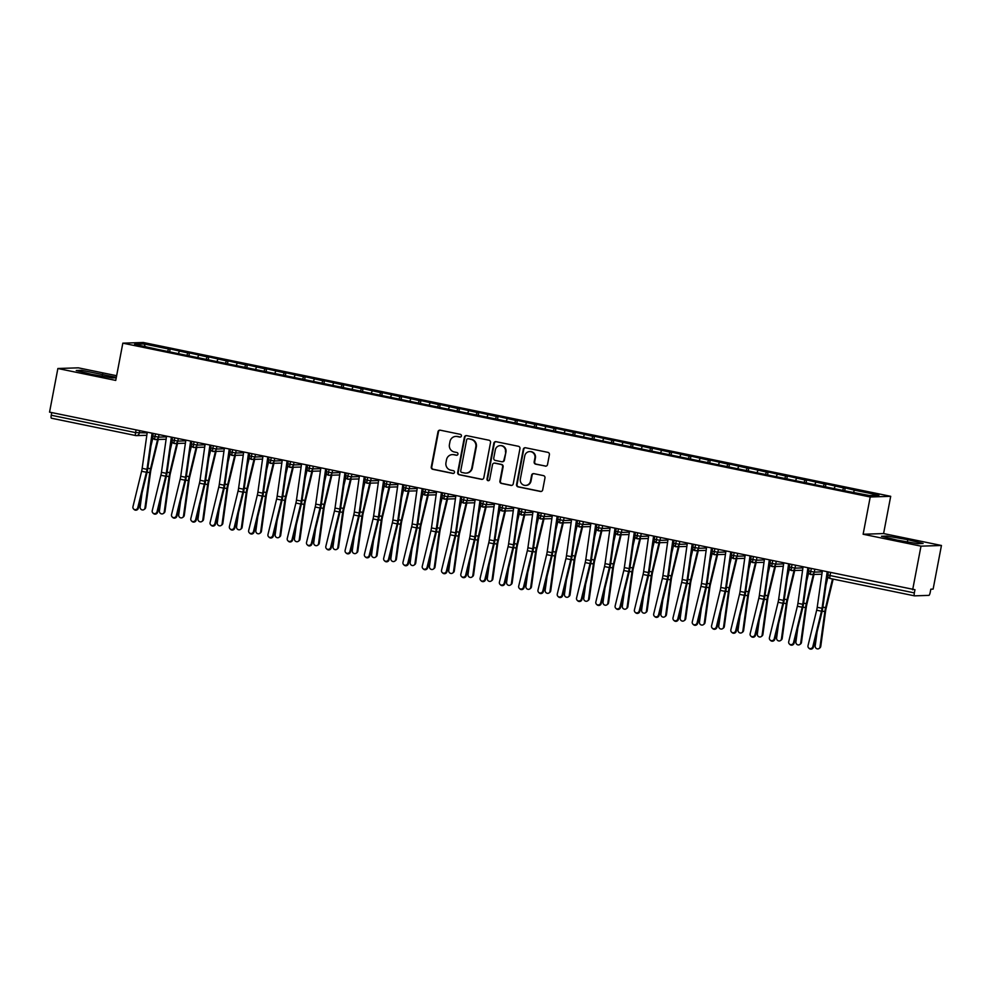 <?xml version="1.0" encoding="UTF-8"?>
<svg xmlns="http://www.w3.org/2000/svg" width="991" height="991" viewBox="0 0 991 991"><rect width="100%" height="100%" fill="white"/><g stroke="black" fill="none" stroke-linecap="round" stroke-linejoin="round"><path stroke-width="1.49" d="M461.422 435.978A1.4 1.35 -91.9 0 0 460.369 434.343L440.252 430.193A1.994 1.932 -91.9 0 0 437.985 431.766L431.271 466.959A1.994 1.932 -91.9 0 0 432.794 469.313L452.899 473.45A1.4 1.35 -91.9 0 0 454.485 472.348A1.4 1.35 -91.9 0 0 453.432 470.713L450.818 470.168A6.38 6.169 -91.9 0 1 445.962 462.673L446.52 459.737A6.38 6.169 -91.9 0 1 453.767 454.72L456.368 455.265A1.4 1.35 -91.9 0 0 457.953 454.163A1.4 1.35 -91.9 0 0 456.901 452.528L454.287 451.983A6.38 6.169 -91.9 0 1 449.431 444.488L449.988 441.552A6.38 6.169 -91.9 0 1 457.235 436.535L459.836 437.081A1.4 1.35 -91.9 0 0 461.422 435.978M545.248 466.142A1.994 1.932 -91.9 0 0 547.515 464.568L549.398 454.696A1.994 1.932 -91.9 0 0 547.874 452.354L525.54 447.759A1.994 1.932 -91.9 0 0 523.273 449.319L516.559 484.512A1.994 1.932 -91.9 0 0 518.082 486.866L540.417 491.462A1.994 1.932 -91.9 0 0 542.684 489.888L544.963 477.959A1.994 1.932 -91.9 0 0 543.44 475.618L533.876 473.648A1.994 1.932 -91.9 0 0 531.61 475.222L530.482 481.13A5.339 5.166 -91.9 0 1 525.589 485.417A5.339 5.166 -91.9 0 1 520.349 479.049L524.772 455.872A5.339 5.166 -91.9 0 1 529.665 451.586A5.339 5.166 -91.9 0 1 534.905 457.966L534.161 461.818A1.994 1.932 -91.9 0 0 535.685 464.172L545.756 466.117A1.994 1.932 -91.9 0 0 545.942 466.154M116.628 375.713L78.339 367.834L57.874 368.503L49.55 412.132L914.966 589.707L914.346 592.891A3.047 0.743 101.6 0 0 914.507 595.851A3.047 0.743 101.6 0 0 914.544 595.851L928.877 595.38A3.047 0.743 101.6 0 0 930.215 592.37L930.822 589.187L933.126 589.1L941.45 545.484L883.588 533.567L890.698 496.318L870.222 496.986L863.124 534.248L920.986 546.152L912.661 589.781M57.874 368.503L115.736 380.42L122.834 343.159L870.222 496.986M490.52 442.581A1.994 1.932 -91.9 0 0 488.997 440.227L466.662 435.631A1.994 1.932 -91.9 0 0 464.395 437.204L457.681 472.397A1.994 1.932 -91.9 0 0 459.205 474.739L481.539 479.334A1.994 1.932 -91.9 0 0 483.806 477.773L490.52 442.581M496.095 441.689L518.442 446.297A1.994 1.932 -91.9 0 1 519.953 448.638L513.239 483.831A1.994 1.932 -91.9 0 1 510.972 485.404L501.421 483.435A1.994 1.932 -91.9 0 1 499.898 481.081L502.623 466.811A1.994 1.932 -91.9 0 0 501.099 464.469L494.757 463.156A1.994 1.932 -91.9 0 0 492.49 464.729L489.653 479.594A1.4 1.35 -91.9 0 1 488.377 480.709A1.4 1.35 -91.9 0 1 487.002 479.049L493.828 443.262A1.994 1.932 -91.9 0 1 496.095 441.689M890.698 496.318L143.311 342.49L122.834 343.159M145.181 346.454L144.104 343.964L134.59 344.273L157.495 349.365L843.353 490.533L869.429 495.525L878.955 495.203L854.453 490.161L853.536 492.254M144.104 343.964L168.594 349.005L167.516 351.433M169.684 351.545L170.179 348.943L168.594 349.005M170.179 348.943L187.881 352.969L186.804 355.397M188.971 355.509L189.467 352.92L187.881 352.969M189.467 352.92L207.169 356.933L206.091 359.374M208.259 359.485L208.754 356.884L207.169 356.933M208.754 356.884L226.456 360.91L225.378 363.338M227.546 363.449L228.041 360.86L226.456 360.91M228.041 360.86L245.743 364.874L244.666 367.314M246.833 367.426L247.329 364.824L245.743 364.874M247.329 364.824L265.031 368.85L263.953 371.278M266.121 371.39L266.616 368.801L265.031 368.85M266.616 368.801L284.318 372.814L283.24 375.255M285.408 375.366L285.904 372.765L284.318 372.814M285.904 372.765L303.605 376.791L302.528 379.219M304.695 379.33L305.191 376.741L303.605 376.791M305.191 376.741L322.893 380.755L321.815 383.183M323.983 383.306L324.478 380.705L322.893 380.755M324.478 380.705L342.18 384.731L341.102 387.159M343.27 387.27L343.766 384.681L342.18 384.731M343.766 384.681L361.467 388.695L360.39 391.123M362.557 391.247L363.053 388.645L361.467 388.695M363.053 388.645L380.755 392.671L379.677 395.099M381.845 395.211L382.34 392.609L380.755 392.671M382.34 392.609L400.042 396.635L398.964 399.063M401.132 399.187L401.628 396.586L400.042 396.635M401.628 396.586L419.329 400.612L418.252 403.04M420.419 403.151L420.915 400.55L419.329 400.612M420.915 400.55L438.617 404.576L437.539 407.004M439.707 407.115L440.202 404.526L438.617 404.576M440.202 404.526L457.904 408.552L456.826 410.98M458.994 411.092L459.49 408.49L457.904 408.552M459.49 408.49L477.191 412.516L476.114 414.944M478.281 415.056L478.777 412.467L477.191 412.516M478.777 412.467L496.479 416.493L495.401 418.92M497.569 419.032L498.064 416.431L496.479 416.493M498.064 416.431L515.766 420.457L514.688 422.884M516.856 422.996L517.352 420.407L515.766 420.457M517.352 420.407L535.053 424.421L533.976 426.861M536.143 426.972L536.639 424.371L535.053 424.421M536.639 424.371L554.341 428.397L553.263 430.825M555.431 430.936L555.926 428.347L554.341 428.397M555.926 428.347L573.628 432.361L572.55 434.801M574.718 434.913L575.214 432.311L573.628 432.361M575.214 432.311L592.915 436.337L591.838 438.765M594.005 438.877L594.501 436.288L592.915 436.337M594.501 436.288L612.203 440.301L611.125 442.729M613.293 442.853L613.788 440.252L612.203 440.301M613.788 440.252L631.49 444.278L630.412 446.706M632.58 446.817L633.076 444.228L631.49 444.278M633.076 444.228L650.777 448.242L649.7 450.67M651.867 450.794L652.363 448.192L650.777 448.242M652.363 448.192L670.065 452.218L668.987 454.646M671.155 454.758L671.65 452.156L670.065 452.218M671.65 452.156L689.352 456.182L688.274 458.61M690.442 458.734L690.938 456.133L689.352 456.182M690.938 456.133L708.639 460.158L707.562 462.586M709.729 462.698L710.225 460.097L708.639 460.158M710.225 460.097L727.927 464.122L726.849 466.55M729.017 466.662L729.512 464.073L727.927 464.122M729.512 464.073L747.214 468.099L746.136 470.527M748.304 470.638L748.8 468.037L747.214 468.099M748.8 468.037L766.501 472.063L765.424 474.491M767.591 474.602L768.087 472.013L766.501 472.063M768.087 472.013L785.789 476.039L784.711 478.467M786.879 478.579L787.374 475.977L785.789 476.039M787.374 475.977L805.076 480.003L803.998 482.431M806.166 482.543L806.662 479.954L805.076 480.003M806.662 479.954L824.363 483.967L823.286 486.408M825.453 486.519L825.949 483.918L824.363 483.967M825.949 483.918L843.651 487.944L842.573 490.372M844.741 490.483L845.236 487.894L843.651 487.944M845.236 487.894L854.453 490.161M835.165 486.197L834.149 488.489M815.878 482.221L814.862 484.512M796.591 478.257L795.575 480.548M777.303 474.293L776.287 476.572M758.016 470.316L757 472.608M738.729 466.352L737.713 468.644M719.441 462.376L718.425 464.668M700.154 458.412L699.138 460.704M680.867 454.435L679.851 456.727M661.579 450.471L660.563 452.763M642.292 446.495L641.276 448.787M623.005 442.531L621.989 444.823M603.717 438.555L602.701 440.846M584.43 434.591L583.414 436.882M565.143 430.614L564.127 432.906M545.855 426.65L544.839 428.942M526.568 422.674L525.552 424.966M507.281 418.71L506.265 421.002M487.993 414.733L486.977 417.025M468.706 410.77L467.69 413.061M449.418 406.805L448.403 409.097M430.131 402.829L429.115 405.121M410.844 398.865L409.828 401.157M391.556 394.889L390.541 397.18M372.269 390.925L371.253 393.216M352.982 386.948L351.966 389.24M333.694 382.984L332.679 385.276M314.407 379.008L313.391 381.3M295.12 375.044L294.104 377.336M275.832 371.068L274.817 373.359M256.545 367.104L255.529 369.395M237.258 363.127L236.242 365.419M217.97 359.163L216.955 361.455M198.683 355.187L197.667 357.478M51.755 412.59L51.247 415.241L135.581 432.596L136.089 429.945M146.817 435.284L136.448 435.619A3.047 2.948 -91.9 0 1 135.779 435.569A3.047 0.743 -78.4 0 1 135.73 435.557L51.445 418.202A3.047 0.743 -78.4 0 1 51.396 418.202A3.047 0.743 -78.4 0 1 51.247 415.241M179.396 351.223L178.38 353.514M920.986 546.152L941.45 545.484M116.319 377.36L81.77 370.324L76.245 370.498L91.519 374.301L112.305 377.93L116.232 377.794M883.588 533.567L863.124 534.248M887.007 536.057L881.482 536.242L896.756 540.045L917.555 543.663L923.079 543.477L907.806 539.674L887.007 536.057L886.734 537.543M155.476 433.934L154.968 436.597A3.047 0.743 101.6 0 0 155.116 439.546A3.047 0.743 101.6 0 0 155.116 439.558A3.047 0.743 101.6 0 0 155.166 439.558A3.047 2.948 -91.9 0 0 158.523 437.142L166.438 436.882M174.763 437.898L174.255 440.561A3.047 0.743 101.6 0 0 174.404 443.522L174.404 443.522A3.047 0.743 101.6 0 0 174.453 443.522A3.047 2.948 -91.9 0 0 177.81 441.119L185.726 440.846M194.05 441.875L193.542 444.525A3.047 0.743 101.6 0 0 193.691 447.486L193.691 447.486A3.047 0.743 101.6 0 0 193.74 447.498A3.047 2.948 -91.9 0 0 197.098 445.083L205.013 444.823M213.338 445.839L212.83 448.502A3.047 0.743 101.6 0 0 212.978 451.462L212.978 451.462A3.047 0.743 101.6 0 0 213.028 451.462A3.047 2.948 -91.9 0 0 216.385 449.047L224.3 448.787M232.625 449.815L232.117 452.466A3.047 0.743 101.6 0 0 232.266 455.426L232.266 455.426A3.047 0.743 101.6 0 0 232.315 455.439A3.047 2.948 -91.9 0 0 235.672 453.023L243.588 452.763M251.912 453.779L251.404 456.442A3.047 0.743 101.6 0 0 251.553 459.403L251.553 459.403A3.047 0.743 101.6 0 0 251.603 459.403A3.047 2.948 -91.9 0 0 254.96 456.987L262.875 456.727M271.2 457.755L270.692 460.406A3.047 0.743 101.6 0 0 270.84 463.367L270.84 463.367A3.047 0.743 101.6 0 0 270.89 463.379A3.047 2.948 -91.9 0 0 274.247 460.964L282.162 460.704M290.487 461.719L289.979 464.383A3.047 0.743 101.6 0 0 290.128 467.343L290.128 467.343A3.047 0.743 101.6 0 0 290.177 467.343A3.047 2.948 -91.9 0 0 293.534 464.928L301.45 464.668M309.774 465.696L309.266 468.347A3.047 0.743 101.6 0 0 309.415 471.307L309.415 471.307A3.047 0.743 101.6 0 0 309.465 471.307A3.047 2.948 -91.9 0 0 312.822 468.904L320.737 468.644M329.049 469.66L328.554 472.323A3.047 0.743 101.6 0 0 328.702 475.284L328.702 475.284A3.047 0.743 101.6 0 0 328.752 475.284A3.047 2.948 -91.9 0 0 332.109 472.868L340.024 472.608M348.337 473.636L347.841 476.287A3.047 0.743 101.6 0 0 347.99 479.248L347.99 479.248A3.047 0.743 101.6 0 0 348.039 479.248A3.047 2.948 -91.9 0 0 351.396 476.844L359.312 476.584M367.624 477.6L367.128 480.263A3.047 0.743 101.6 0 0 367.277 483.224L367.277 483.224A3.047 0.743 101.6 0 0 367.327 483.224A3.047 2.948 -91.9 0 0 370.684 480.808L378.599 480.548M386.911 481.576L386.416 484.227A3.047 0.743 101.6 0 0 386.564 487.188L386.564 487.188A3.047 0.743 101.6 0 0 386.614 487.188A3.047 2.948 -91.9 0 0 389.971 484.785L397.887 484.525M406.199 485.54L405.703 488.204A3.047 0.743 101.6 0 0 405.852 491.152A3.047 0.743 101.6 0 0 405.852 491.164A3.047 0.743 101.6 0 0 405.901 491.164A3.047 2.948 -91.9 0 0 409.258 488.749L417.174 488.489M425.486 489.504L424.99 492.168A3.047 0.743 101.6 0 0 425.139 495.128L425.139 495.128A3.047 0.743 101.6 0 0 425.189 495.128A3.047 2.948 -91.9 0 0 428.546 492.725L436.461 492.465M444.773 493.481L444.278 496.144A3.047 0.743 101.6 0 0 444.426 499.092A3.047 0.743 101.6 0 0 444.426 499.105A3.047 0.743 101.6 0 0 444.476 499.105A3.047 2.948 -91.9 0 0 447.833 496.689L455.749 496.429M464.061 497.445L463.565 500.108A3.047 0.743 101.6 0 0 463.714 503.069L463.714 503.069A3.047 0.743 101.6 0 0 463.763 503.069A3.047 2.948 -91.9 0 0 467.12 500.666L475.036 500.393M483.348 501.421L482.852 504.072A3.047 0.743 101.6 0 0 483.001 507.033L483.001 507.033A3.047 0.743 101.6 0 0 483.051 507.045A3.047 2.948 -91.9 0 0 486.408 504.63L494.323 504.369M502.635 505.385L502.14 508.049A3.047 0.743 101.6 0 0 502.288 511.009L502.288 511.009A3.047 0.743 101.6 0 0 502.338 511.009A3.047 2.948 -91.9 0 0 505.695 508.606L513.611 508.333M521.923 509.362L521.427 512.013A3.047 0.743 101.6 0 0 521.576 514.973L521.576 514.973A3.047 0.743 101.6 0 0 521.625 514.986A3.047 2.948 -91.9 0 0 524.982 512.57L532.898 512.31M541.21 513.326L540.714 515.989A3.047 0.743 101.6 0 0 540.863 518.95L540.863 518.95A3.047 0.743 101.6 0 0 540.913 518.95A3.047 2.948 -91.9 0 0 544.27 516.534L552.185 516.274M560.497 517.302L560.002 519.953A3.047 0.743 101.6 0 0 560.15 522.914L560.15 522.914A3.047 0.743 101.6 0 0 560.188 522.926A3.047 2.948 -91.9 0 0 563.557 520.51L571.473 520.25M579.785 521.266L579.289 523.929A3.047 0.743 101.6 0 0 579.438 526.89L579.438 526.89A3.047 0.743 101.6 0 0 579.475 526.89A3.047 2.948 -91.9 0 0 582.844 524.474L590.76 524.214M599.072 525.242L598.576 527.893A3.047 0.743 101.6 0 0 598.725 530.854L598.725 530.854A3.047 0.743 101.6 0 0 598.762 530.854A3.047 2.948 -91.9 0 0 602.132 528.451L610.047 528.191M618.359 529.206L617.864 531.87A3.047 0.743 101.6 0 0 618.012 534.83L618.012 534.83A3.047 0.743 101.6 0 0 618.05 534.83A3.047 2.948 -91.9 0 0 621.419 532.415L629.335 532.155M637.647 533.183L637.151 535.834A3.047 0.743 101.6 0 0 637.3 538.794L637.3 538.794A3.047 0.743 101.6 0 0 637.337 538.794A3.047 2.948 -91.9 0 0 640.706 536.391L648.622 536.131M656.934 537.147L656.438 539.81A3.047 0.743 101.6 0 0 656.587 542.771L656.587 542.771A3.047 0.743 101.6 0 0 656.624 542.771A3.047 2.948 -91.9 0 0 659.994 540.355L667.909 540.095M676.221 541.123L675.726 543.774A3.047 0.743 101.6 0 0 675.874 546.735L675.874 546.735A3.047 0.743 101.6 0 0 675.912 546.735A3.047 2.948 -91.9 0 0 679.281 544.332L687.197 544.071M695.509 545.087L695.013 547.75A3.047 0.743 101.6 0 0 695.162 550.699A3.047 0.743 101.6 0 0 695.162 550.711A3.047 0.743 101.6 0 0 695.199 550.711A3.047 2.948 -91.9 0 0 698.568 548.296L706.484 548.035M714.796 549.064L714.3 551.714A3.047 0.743 101.6 0 0 714.449 554.675L714.449 554.675A3.047 0.743 101.6 0 0 714.486 554.675A3.047 2.948 -91.9 0 0 717.856 552.272L725.771 552.012M734.083 553.028L733.588 555.691A3.047 0.743 101.6 0 0 733.736 558.639A3.047 0.743 101.6 0 0 733.736 558.651A3.047 0.743 101.6 0 0 733.774 558.651A3.047 2.948 -91.9 0 0 737.143 556.236L745.059 555.976M753.371 556.992L752.875 559.655A3.047 0.743 101.6 0 0 753.024 562.615L753.024 562.615A3.047 0.743 101.6 0 0 753.061 562.615A3.047 2.948 -91.9 0 0 756.43 560.212L764.346 559.94M772.658 560.968L772.162 563.619A3.047 0.743 101.6 0 0 772.311 566.579L772.311 566.579A3.047 0.743 101.6 0 0 772.348 566.592A3.047 2.948 -91.9 0 0 775.718 564.176L783.633 563.916M791.945 564.932L791.45 567.595A3.047 0.743 101.6 0 0 791.598 570.556L791.598 570.556A3.047 0.743 101.6 0 0 791.636 570.556A3.047 2.948 -91.9 0 0 795.005 568.153L802.921 567.88M811.233 568.908L810.737 571.559A3.047 0.743 101.6 0 0 810.886 574.52L810.886 574.52A3.047 0.743 101.6 0 0 810.923 574.532A3.047 2.948 -91.9 0 0 814.292 572.117L822.208 571.857M102.135 376.159L102.569 373.941M81.485 371.811L81.77 370.324M907.384 541.891L907.806 539.674M460.406 437.068A1.4 1.35 -91.9 0 1 460.357 437.056L457.755 436.523A6.38 6.169 -91.9 0 0 456.343 436.399L455.835 436.424M452.367 454.609L452.875 454.584A6.38 6.169 -91.9 0 1 454.287 454.708L456.888 455.241A1.4 1.35 -91.9 0 0 456.938 455.253L456.368 455.265M440.066 430.168A1.994 1.932 -91.9 0 0 438.493 431.754L431.779 466.947A1.994 1.932 -91.9 0 0 433.302 469.288L453.42 473.425A1.4 1.35 -91.9 0 0 453.469 473.438L452.899 473.45M466.476 435.606A1.994 1.932 -91.9 0 0 464.903 437.18L458.189 472.385A1.994 1.932 -91.9 0 0 459.713 474.726L482.047 479.322A1.994 1.932 -91.9 0 0 482.233 479.347M468.223 438.802A1.4 1.35 -91.9 0 0 466.637 439.893L460.741 470.787A1.4 1.35 -91.9 0 0 461.806 472.434L464.544 473.004A6.38 6.169 -91.9 0 0 471.803 467.987L475.829 446.867A6.38 6.169 -91.9 0 0 470.96 439.372L468.731 438.79A1.4 1.35 -91.9 0 0 468.421 438.753L467.913 438.778M465.956 473.116L466.464 473.103A6.38 6.169 -91.9 0 0 472.311 467.975L471.803 467.987M468.731 438.79L471.481 439.347A6.38 6.169 -91.9 0 1 476.337 446.854L472.311 467.975M494.323 463.119L494.831 463.107A1.994 1.932 -91.9 0 1 495.265 463.144L501.607 464.445A1.994 1.932 -91.9 0 1 503.131 466.798L500.405 481.069A1.994 1.932 -91.9 0 0 501.929 483.41L511.492 485.379A1.994 1.932 -91.9 0 0 511.666 485.417M495.921 441.664A1.994 1.932 -91.9 0 0 494.348 443.237L487.522 479.025A1.4 1.35 -91.9 0 0 488.637 480.672M505.447 451.995A5.339 5.166 -91.9 0 0 500.207 445.628A5.339 5.166 -91.9 0 0 495.314 449.914L493.753 458.077A1.994 1.932 -91.9 0 0 495.277 460.419L501.619 461.732A1.994 1.932 -91.9 0 0 503.886 460.158L505.955 451.983A5.339 5.166 -91.9 0 0 500.715 445.616L500.207 445.628M502.065 461.769L502.573 461.756A1.994 1.932 -91.9 0 0 504.394 460.146L503.886 460.158M505.955 451.983L504.394 460.146M529.665 451.586L530.173 451.574A5.339 5.166 -91.9 0 1 535.413 457.941L534.682 461.806A1.994 1.932 -91.9 0 0 536.193 464.147L545.756 466.117M525.589 485.417L526.11 485.404A5.339 5.166 -91.9 0 0 530.99 481.118L530.482 481.13M533.691 473.624A1.994 1.932 -91.9 0 0 532.117 475.197L530.99 481.118M525.354 447.721A1.994 1.932 -91.9 0 0 523.781 449.307L517.067 484.5A1.994 1.932 -91.9 0 0 518.59 486.841L540.925 491.437A1.994 1.932 -91.9 0 0 541.111 491.474M158.238 439.509L151.103 469.214A7.519 1.846 101.6 0 0 150.545 472.125L145.702 507.429A2.539 2.378 53.7 0 1 144.797 508.978L144.042 509.535A2.539 2.378 -126.3 0 0 144.946 507.987L149.79 472.682A10.158 2.49 -78.4 0 1 150.545 468.731L157.569 439.533M142.06 492.899L140.127 506.996A2.539 2.378 -126.3 0 0 144.042 509.535M150.954 446L152.924 437.762M147.25 432.237L142.159 468.347A7.519 1.846 -78.4 0 1 141.602 471.27L132.955 506.698A2.539 2.44 -47.2 0 0 136.052 509.56A2.539 2.44 -47.2 0 0 137.774 507.689L138.331 508.197A2.539 2.44 132.8 0 1 134.194 509.572L133.636 509.064M152.069 433.24L146.99 469.35A7.519 1.846 -78.4 0 1 146.42 472.261L137.774 507.689M138.331 508.197L146.978 472.781A10.158 2.49 101.6 0 0 147.733 468.83L152.725 433.364M177.525 443.485L170.39 473.178A7.519 1.846 101.6 0 0 169.833 476.101L164.989 511.406A2.539 2.378 53.7 0 1 164.085 512.954L163.329 513.499A2.539 2.378 -126.3 0 0 164.233 511.951L169.077 476.659A10.158 2.49 -78.4 0 1 169.833 472.707L176.856 443.497M161.347 496.863L159.415 510.96A2.539 2.378 -126.3 0 0 163.329 513.499M170.241 449.964L172.211 441.738M196.813 447.449L189.677 477.154A7.519 1.846 101.6 0 0 189.12 480.065L184.276 515.37A2.539 2.378 53.7 0 1 183.372 516.918L182.617 517.475A2.539 2.378 -126.3 0 0 183.521 515.927L188.364 480.623A10.158 2.49 -78.4 0 1 189.12 476.671L196.144 447.474M180.635 500.839L178.702 514.936A2.539 2.378 -126.3 0 0 182.617 517.475M189.529 453.94L191.498 445.702M216.1 451.425L208.965 481.118A7.519 1.846 101.6 0 0 208.407 484.042L203.564 519.346A2.539 2.378 53.7 0 1 202.66 520.894L201.904 521.439A2.539 2.378 -126.3 0 0 202.808 519.891L207.652 484.587A10.158 2.49 -78.4 0 1 208.407 480.647L215.431 451.438M199.922 504.803L197.989 518.9A2.539 2.378 -126.3 0 0 201.904 521.439M208.816 457.904L210.786 449.679M235.387 455.389L228.252 485.082A7.519 1.846 101.6 0 0 227.695 488.006L222.851 523.31A2.539 2.378 53.7 0 1 221.947 524.858L221.191 525.416A2.539 2.378 -126.3 0 0 222.095 523.867L226.939 488.563A10.158 2.49 -78.4 0 1 227.695 484.611L234.718 455.414M219.209 508.779L217.277 522.876A2.539 2.378 -126.3 0 0 221.191 525.416M228.103 461.88L230.073 453.643M166.538 436.213L161.446 472.323A7.519 1.846 -78.4 0 1 160.889 475.246L152.242 510.675A2.539 2.44 -47.2 0 0 155.339 513.536A2.539 2.44 -47.2 0 0 157.061 511.666L157.619 512.174A2.539 2.44 132.8 0 1 153.481 513.536L152.924 513.028M171.356 437.204L166.277 473.314A7.519 1.846 -78.4 0 1 165.708 476.237L157.061 511.666M157.619 512.174L166.265 476.745A10.158 2.49 101.6 0 0 167.021 472.794L172.013 437.341M185.825 440.177L180.734 476.287A7.519 1.846 -78.4 0 1 180.176 479.21L171.53 514.639A2.539 2.44 -47.2 0 0 174.627 517.5A2.539 2.44 -47.2 0 0 176.348 515.63L176.906 516.138A2.539 2.44 132.8 0 1 172.768 517.513L172.211 517.005M190.644 441.168L185.565 477.278A7.519 1.846 -78.4 0 1 184.995 480.201L176.348 515.63M176.906 516.138L185.552 480.709A10.158 2.49 101.6 0 0 186.308 476.77L191.3 441.305M205.112 444.154L200.021 480.263A7.519 1.846 -78.4 0 1 199.464 483.187L190.817 518.615A2.539 2.44 -47.2 0 0 193.914 521.464A2.539 2.44 -47.2 0 0 195.636 519.606L196.193 520.114A2.539 2.44 132.8 0 1 192.056 521.477L191.498 520.969M209.931 445.145L204.852 481.254A7.519 1.846 -78.4 0 1 204.282 484.178L195.636 519.606M196.193 520.114L204.84 484.686A10.158 2.49 101.6 0 0 205.595 480.734L210.588 445.281M224.4 448.118L219.308 484.227A7.519 1.846 -78.4 0 1 218.751 487.151L210.104 522.579A2.539 2.44 -47.2 0 0 213.201 525.441A2.539 2.44 -47.2 0 0 214.923 523.57L215.481 524.078A2.539 2.44 132.8 0 1 211.343 525.453L210.786 524.945M229.218 449.109L224.139 485.218A7.519 1.846 -78.4 0 1 223.57 488.142L214.923 523.57M215.481 524.078L224.127 488.65A10.158 2.49 101.6 0 0 224.883 484.71L229.875 449.245M254.675 459.366L247.539 489.059A7.519 1.846 101.6 0 0 246.982 491.982L242.138 527.286A2.539 2.378 53.7 0 1 241.234 528.835L240.479 529.38A2.539 2.378 -126.3 0 0 241.383 527.831L246.226 492.527A10.158 2.49 -78.4 0 1 246.982 488.588L254.006 459.378M238.497 512.743L236.564 526.84A2.539 2.378 -126.3 0 0 240.479 529.38M247.391 465.844L249.36 457.619M243.687 452.094L238.596 488.204A7.519 1.846 -78.4 0 1 238.038 491.127L229.392 526.555A2.539 2.44 -47.2 0 0 232.489 529.405A2.539 2.44 -47.2 0 0 234.21 527.546L234.768 528.054A2.539 2.44 132.8 0 1 230.63 529.417L230.073 528.909M248.506 453.085L243.427 489.195A7.519 1.846 -78.4 0 1 242.857 492.118L234.21 527.546M234.768 528.054L243.414 492.626A10.158 2.49 101.6 0 0 244.17 488.674L249.162 453.221M273.962 463.33L266.827 493.022A7.519 1.846 101.6 0 0 266.269 495.946L261.426 531.25A2.539 2.378 53.7 0 1 260.522 532.799L259.766 533.356A2.539 2.378 -126.3 0 0 260.67 531.808L265.514 496.503A10.158 2.49 -78.4 0 1 266.269 492.552L273.293 463.354M257.784 516.72L255.851 530.804A2.539 2.378 -126.3 0 0 259.766 533.356M266.678 469.808L268.648 461.583M293.249 467.294L286.114 496.999A7.519 1.846 101.6 0 0 285.557 499.922L280.713 535.227A2.539 2.378 53.7 0 1 279.809 536.775L279.053 537.32A2.539 2.378 -126.3 0 0 279.957 535.772L284.801 500.467A10.158 2.49 -78.4 0 1 285.557 496.528L292.58 467.318M277.071 520.684L275.139 534.781A2.539 2.378 -126.3 0 0 279.053 537.32M285.965 473.785L287.935 465.559M312.537 471.27L305.401 500.963A7.519 1.846 101.6 0 0 304.844 503.886L300 539.191A2.539 2.378 53.7 0 1 299.096 540.739L298.341 541.297A2.539 2.378 -126.3 0 0 299.245 539.748L304.088 504.444A10.158 2.49 -78.4 0 1 304.844 500.492L311.868 471.295M296.359 524.66L294.426 538.745A2.539 2.378 -126.3 0 0 298.341 541.297M305.253 477.749L307.222 469.523M331.824 475.234L324.689 504.939A7.519 1.846 101.6 0 0 324.131 507.863L319.288 543.155A2.539 2.378 53.7 0 1 318.384 544.716L317.628 545.261A2.539 2.378 -126.3 0 0 318.532 543.712L323.376 508.408A10.158 2.49 -78.4 0 1 324.131 504.456L331.155 475.259M315.646 528.624L313.713 542.721A2.539 2.378 -126.3 0 0 317.628 545.261M324.54 481.725L326.51 473.5M262.974 456.058L257.883 492.168A7.519 1.846 -78.4 0 1 257.326 495.091L248.679 530.519A2.539 2.44 -47.2 0 0 251.776 533.381A2.539 2.44 -47.2 0 0 253.498 531.51L254.055 532.018A2.539 2.44 132.8 0 1 249.918 533.393L249.36 532.885M267.793 457.049L262.714 493.159A7.519 1.846 -78.4 0 1 262.144 496.082L253.498 531.51M254.055 532.018L262.702 496.59A10.158 2.49 101.6 0 0 263.457 492.651L268.45 457.185M282.262 460.035L277.17 496.144A7.519 1.846 -78.4 0 1 276.613 499.068L267.966 534.496A2.539 2.44 -47.2 0 0 271.063 537.345A2.539 2.44 -47.2 0 0 272.785 535.487L273.343 535.995A2.539 2.44 132.8 0 1 269.205 537.357L268.648 536.849M287.08 461.026L282.001 497.135A7.519 1.846 -78.4 0 1 281.432 500.059L272.785 535.487M273.343 535.995L281.989 500.566A10.158 2.49 101.6 0 0 282.745 496.615L287.737 461.162M301.549 463.999L296.458 500.108A7.519 1.846 -78.4 0 1 295.9 503.032L287.254 538.46A2.539 2.44 -47.2 0 0 290.351 541.321A2.539 2.44 -47.2 0 0 292.072 539.451L292.63 539.959A2.539 2.44 132.8 0 1 288.492 541.334L287.935 540.813M306.368 464.99L301.289 501.099A7.519 1.846 -78.4 0 1 300.719 504.023L292.072 539.451M292.63 539.959L301.276 504.53A10.158 2.49 101.6 0 0 302.032 500.579L307.024 465.126M320.836 467.975L315.745 504.085A7.519 1.846 -78.4 0 1 315.188 507.008L306.541 542.424A2.539 2.44 -47.2 0 0 309.638 545.285A2.539 2.44 -47.2 0 0 311.36 543.427L311.917 543.935A2.539 2.44 132.8 0 1 307.78 545.298L307.222 544.79M325.655 468.966L320.576 505.076A7.519 1.846 -78.4 0 1 320.006 507.999L311.36 543.427M311.917 543.935L320.564 508.507A10.158 2.49 101.6 0 0 321.319 504.555L326.312 469.102M351.111 479.21L343.976 508.903A7.519 1.846 101.6 0 0 343.419 511.827L338.575 547.131A2.539 2.378 53.7 0 1 337.671 548.68L336.915 549.237A2.539 2.378 -126.3 0 0 337.82 547.676L342.663 512.384A10.158 2.49 -78.4 0 1 343.419 508.433L350.442 479.235M334.933 532.588L333.001 546.685A2.539 2.378 -126.3 0 0 336.915 549.237M343.827 485.689L345.797 477.464M370.399 483.174L363.263 512.88A7.519 1.846 101.6 0 0 362.706 515.803L357.862 551.095A2.539 2.378 53.7 0 1 356.958 552.656L356.203 553.201A2.539 2.378 -126.3 0 0 357.107 551.653L361.95 516.348A10.158 2.49 -78.4 0 1 362.706 512.397L369.73 483.199M354.221 536.565L352.288 550.662A2.539 2.378 -126.3 0 0 356.203 553.201M363.115 489.665L365.084 481.428M389.686 487.151L382.551 516.844A7.519 1.846 101.6 0 0 381.993 519.767L377.15 555.071A2.539 2.378 53.7 0 1 376.246 556.62L375.49 557.177A2.539 2.378 -126.3 0 0 376.394 555.617L381.238 520.325A10.158 2.49 -78.4 0 1 381.993 516.373L389.017 487.176M373.508 540.529L371.575 554.626A2.539 2.378 -126.3 0 0 375.49 557.177M382.402 493.629L384.372 485.404M408.973 491.115L401.838 520.82A7.519 1.846 101.6 0 0 401.281 523.744L396.437 559.035A2.539 2.378 53.7 0 1 395.533 560.596L394.777 561.141A2.539 2.378 -126.3 0 0 395.682 559.593L400.525 524.289A10.158 2.49 -78.4 0 1 401.281 520.337L408.304 491.14M392.795 544.505L390.863 558.602A2.539 2.378 -126.3 0 0 394.777 561.141M401.689 497.606L403.659 489.368M428.261 495.091L421.125 524.784A7.519 1.846 101.6 0 0 420.568 527.707L415.725 563.012A2.539 2.378 53.7 0 1 414.82 564.56L414.065 565.118A2.539 2.378 -126.3 0 0 414.969 563.557L419.812 528.265A10.158 2.49 -78.4 0 1 420.568 524.313L427.592 495.116M412.083 548.469L410.15 562.566A2.539 2.378 -126.3 0 0 414.065 565.118M420.977 501.57L422.946 493.345M340.124 471.939L335.032 508.049A7.519 1.846 -78.4 0 1 334.475 510.972L325.828 546.4A2.539 2.44 -47.2 0 0 328.925 549.262A2.539 2.44 -47.2 0 0 330.647 547.391L331.205 547.899A2.539 2.44 132.8 0 1 327.067 549.262L326.51 548.754M344.942 472.93L339.863 509.04A7.519 1.846 -78.4 0 1 339.294 511.963L330.647 547.391M331.205 547.899L339.851 512.471A10.158 2.49 101.6 0 0 340.607 508.519L345.599 473.066M359.411 475.915L354.32 512.025A7.519 1.846 -78.4 0 1 353.762 514.936L345.116 550.364A2.539 2.44 -47.2 0 0 348.213 553.226A2.539 2.44 -47.2 0 0 349.934 551.355L350.492 551.876A2.539 2.44 132.8 0 1 346.355 553.238L345.797 552.73M364.23 476.906L359.151 513.016A7.519 1.846 -78.4 0 1 358.581 515.939L349.934 551.355M350.492 551.876L359.138 516.447A10.158 2.49 101.6 0 0 359.894 512.496L364.886 477.043M378.698 479.879L373.607 515.989A7.519 1.846 -78.4 0 1 373.05 518.912L364.403 554.341A2.539 2.44 -47.2 0 0 367.5 557.202A2.539 2.44 -47.2 0 0 369.222 555.332L369.779 555.84A2.539 2.44 132.8 0 1 365.642 557.202L365.084 556.694M383.517 480.87L378.438 516.98A7.519 1.846 -78.4 0 1 377.868 519.903L369.222 555.332M369.779 555.84L378.426 520.411A10.158 2.49 101.6 0 0 379.181 516.46L384.174 481.007M397.986 483.843L392.894 519.965A7.519 1.846 -78.4 0 1 392.337 522.876L383.69 558.305A2.539 2.44 -47.2 0 0 386.787 561.166A2.539 2.44 -47.2 0 0 388.509 559.296L389.067 559.816A2.539 2.44 132.8 0 1 384.929 561.179L384.372 560.671M402.804 484.847L397.725 520.956A7.519 1.846 -78.4 0 1 397.156 523.88L388.509 559.296M389.067 559.816L397.713 524.388A10.158 2.49 101.6 0 0 398.469 520.436L403.461 484.971M417.273 487.82L412.182 523.929A7.519 1.846 -78.4 0 1 411.624 526.853L402.978 562.281A2.539 2.44 -47.2 0 0 406.075 565.143A2.539 2.44 -47.2 0 0 407.796 563.272L408.354 563.78A2.539 2.44 132.8 0 1 404.217 565.143L403.659 564.635M422.092 488.811L417.013 524.92A7.519 1.846 -78.4 0 1 416.443 527.844L407.796 563.272M408.354 563.78L417 528.352A10.158 2.49 101.6 0 0 417.756 524.4L422.748 488.947M447.548 499.055L440.413 528.76A7.519 1.846 101.6 0 0 439.855 531.672L435.012 566.976A2.539 2.378 53.7 0 1 434.108 568.524L433.352 569.082A2.539 2.378 -126.3 0 0 434.256 567.533L439.1 532.229A10.158 2.49 -78.4 0 1 439.855 528.277L446.879 499.08M431.37 552.445L429.437 566.542A2.539 2.378 -126.3 0 0 433.352 569.082M440.264 505.546L442.234 497.309M436.56 491.784L431.469 527.893A7.519 1.846 -78.4 0 1 430.912 530.817L422.265 566.245A2.539 2.44 -47.2 0 0 425.362 569.107A2.539 2.44 -47.2 0 0 427.084 567.236L427.641 567.744A2.539 2.44 132.8 0 1 423.504 569.119L422.946 568.611M441.379 492.787L436.3 528.897A7.519 1.846 -78.4 0 1 435.73 531.808L427.084 567.236M427.641 567.744L436.288 532.328A10.158 2.49 101.6 0 0 437.043 528.376L442.036 492.911M466.835 503.032L459.7 532.724A7.519 1.846 101.6 0 0 459.143 535.648L454.299 570.952A2.539 2.378 53.7 0 1 453.395 572.501L452.639 573.046A2.539 2.378 -126.3 0 0 453.544 571.497L458.387 536.205A10.158 2.49 -78.4 0 1 459.143 532.254L466.166 503.044M450.657 556.409L448.725 570.506A2.539 2.378 -126.3 0 0 452.639 573.046M459.551 509.51L461.521 501.285M455.848 495.76L450.756 531.87A7.519 1.846 -78.4 0 1 450.199 534.793L441.552 570.221A2.539 2.44 -47.2 0 0 444.649 573.083A2.539 2.44 -47.2 0 0 446.371 571.212L446.929 571.72A2.539 2.44 132.8 0 1 442.791 573.083L442.234 572.575M460.666 496.751L455.587 532.861A7.519 1.846 -78.4 0 1 455.018 535.784L446.371 571.212M446.929 571.72L455.575 536.292A10.158 2.49 101.6 0 0 456.331 532.34L461.323 496.887M486.123 506.996L478.987 536.701A7.519 1.846 101.6 0 0 478.43 539.612L473.587 574.916A2.539 2.378 53.7 0 1 472.682 576.465L471.927 577.022A2.539 2.378 -126.3 0 0 472.831 575.474L477.674 540.169A10.158 2.49 -78.4 0 1 478.43 536.218L485.454 507.02M469.945 560.386L468.012 574.483A2.539 2.378 -126.3 0 0 471.927 577.022M478.839 513.487L480.808 505.249M475.135 499.724L470.044 535.834A7.519 1.846 -78.4 0 1 469.486 538.757L460.84 574.185A2.539 2.44 -47.2 0 0 463.937 577.047A2.539 2.44 -47.2 0 0 465.659 575.176L466.216 575.684A2.539 2.44 132.8 0 1 462.079 577.059L461.521 576.551M479.954 500.715L474.875 536.825A7.519 1.846 -78.4 0 1 474.305 539.748L465.659 575.176M466.216 575.684L474.862 540.268A10.158 2.49 101.6 0 0 475.618 536.317L480.61 500.851M505.41 510.972L498.275 540.665A7.519 1.846 101.6 0 0 497.717 543.588L492.874 578.893A2.539 2.378 53.7 0 1 491.97 580.441L491.214 580.986A2.539 2.378 -126.3 0 0 492.118 579.438L496.962 544.133A10.158 2.49 -78.4 0 1 497.717 540.194L504.741 510.984M489.232 564.35L487.299 578.447A2.539 2.378 -126.3 0 0 491.214 580.986M498.126 517.451L500.096 509.225M494.422 503.701L489.331 539.81A7.519 1.846 -78.4 0 1 488.774 542.734L480.127 578.162A2.539 2.44 -47.2 0 0 483.224 581.011A2.539 2.44 -47.2 0 0 484.946 579.153L485.503 579.661A2.539 2.44 132.8 0 1 481.366 581.023L480.808 580.515M499.241 504.692L494.162 540.801A7.519 1.846 -78.4 0 1 493.592 543.725L484.946 579.153M485.503 579.661L494.15 544.232A10.158 2.49 101.6 0 0 494.905 540.281L499.898 504.828M524.697 514.936L517.562 544.629A7.519 1.846 101.6 0 0 517.005 547.552L512.161 582.857A2.539 2.378 53.7 0 1 511.257 584.405L510.501 584.963A2.539 2.378 -126.3 0 0 511.406 583.414L516.249 548.11A10.158 2.49 -78.4 0 1 517.005 544.158L524.028 514.961M508.519 568.326L506.587 582.423A2.539 2.378 -126.3 0 0 510.501 584.963M517.413 521.427L519.383 513.189M513.71 507.665L508.618 543.774A7.519 1.846 -78.4 0 1 508.061 546.698L499.414 582.126A2.539 2.44 -47.2 0 0 502.511 584.987A2.539 2.44 -47.2 0 0 504.233 583.117L504.791 583.625A2.539 2.44 132.8 0 1 500.653 585L500.096 584.492M518.528 508.656L513.449 544.765A7.519 1.846 -78.4 0 1 512.88 547.689L504.233 583.117M504.791 583.625L513.437 548.196A10.158 2.49 101.6 0 0 514.193 544.257L519.185 508.792M543.985 518.912L536.849 548.605A7.519 1.846 101.6 0 0 536.292 551.529L531.449 586.833A2.539 2.378 53.7 0 1 530.544 588.381L529.789 588.927A2.539 2.378 -126.3 0 0 530.693 587.378L535.536 552.074A10.158 2.49 -78.4 0 1 536.292 548.134L543.316 518.925M527.807 572.29L525.874 586.387A2.539 2.378 -126.3 0 0 529.789 588.927M536.701 525.391L538.67 517.166M532.997 511.641L527.906 547.75A7.519 1.846 -78.4 0 1 527.348 550.674L518.702 586.102A2.539 2.44 -47.2 0 0 521.799 588.951A2.539 2.44 -47.2 0 0 523.521 587.093L524.078 587.601A2.539 2.44 132.8 0 1 519.941 588.964L519.383 588.456M537.816 512.632L532.737 548.741A7.519 1.846 -78.4 0 1 532.167 551.665L523.521 587.093M524.078 587.601L532.724 552.173A10.158 2.49 101.6 0 0 533.48 548.221L538.472 512.768M563.272 522.876L556.137 552.569A7.519 1.846 101.6 0 0 555.579 555.493L550.736 590.797A2.539 2.378 53.7 0 1 549.832 592.345L549.076 592.903A2.539 2.378 -126.3 0 0 549.98 591.354L554.824 556.05A10.158 2.49 -78.4 0 1 555.579 552.098L562.603 522.901M547.094 576.266L545.161 590.351A2.539 2.378 -126.3 0 0 549.076 592.903M555.988 529.367L557.958 521.13M552.284 515.605L547.193 551.714A7.519 1.846 -78.4 0 1 546.636 554.638L537.989 590.066A2.539 2.44 -47.2 0 0 541.086 592.928A2.539 2.44 -47.2 0 0 542.808 591.057L543.365 591.565A2.539 2.44 132.8 0 1 539.228 592.94L538.67 592.432M557.103 516.596L552.024 552.705A7.519 1.846 -78.4 0 1 551.454 555.629L542.808 591.057M543.365 591.565L552.012 556.137A10.158 2.49 101.6 0 0 552.767 552.198L557.76 516.732M582.559 526.84L575.424 556.546A7.519 1.846 101.6 0 0 574.867 559.469L570.023 594.773A2.539 2.378 53.7 0 1 569.119 596.322L568.363 596.867A2.539 2.378 -126.3 0 0 569.268 595.318L574.111 560.014A10.158 2.49 -78.4 0 1 574.867 556.075L581.89 526.865M566.381 580.231L564.449 594.327A2.539 2.378 -126.3 0 0 568.363 596.867M575.275 533.331L577.245 525.106M571.572 519.581L566.48 555.691A7.519 1.846 -78.4 0 1 565.923 558.614L557.276 594.043A2.539 2.44 -47.2 0 0 560.373 596.892A2.539 2.44 -47.2 0 0 562.095 595.034L562.653 595.541A2.539 2.44 132.8 0 1 558.515 596.904L557.958 596.396M576.39 520.572L571.312 556.682A7.519 1.846 -78.4 0 1 570.742 559.605L562.095 595.034M562.653 595.541L571.299 560.113A10.158 2.49 101.6 0 0 572.055 556.162L577.047 520.709M601.847 530.817L594.711 560.51A7.519 1.846 101.6 0 0 594.154 563.433L589.311 598.737A2.539 2.378 53.7 0 1 588.406 600.286L587.651 600.843A2.539 2.378 -126.3 0 0 588.555 599.295L593.398 563.99A10.158 2.49 -78.4 0 1 594.154 560.039L601.178 530.842M585.669 584.207L583.736 598.291A2.539 2.378 -126.3 0 0 587.651 600.843M594.563 537.295L596.532 529.07M590.859 523.545L585.768 559.655A7.519 1.846 -78.4 0 1 585.21 562.578L576.564 598.007A2.539 2.44 -47.2 0 0 579.661 600.868A2.539 2.44 -47.2 0 0 581.383 598.998L581.94 599.505A2.539 2.44 132.8 0 1 577.803 600.88L577.245 600.36M595.678 524.536L590.599 560.646A7.519 1.846 -78.4 0 1 590.029 563.569L581.383 598.998M581.94 599.505L590.586 564.077A10.158 2.49 101.6 0 0 591.342 560.138L596.334 524.673M621.134 534.781L613.999 564.486A7.519 1.846 101.6 0 0 613.441 567.409L608.598 602.701A2.539 2.378 53.7 0 1 607.694 604.262L606.938 604.807A2.539 2.378 -126.3 0 0 607.842 603.259L612.686 567.954A10.158 2.49 -78.4 0 1 613.441 564.003L620.465 534.806M604.956 588.171L603.024 602.268A2.539 2.378 -126.3 0 0 606.938 604.807M613.85 541.272L615.82 533.047M610.146 527.522L605.055 563.631A7.519 1.846 -78.4 0 1 604.498 566.555L595.851 601.971A2.539 2.44 -47.2 0 0 598.948 604.832A2.539 2.44 -47.2 0 0 600.67 602.974L601.227 603.482A2.539 2.44 132.8 0 1 597.09 604.844L596.532 604.337M614.965 528.513L609.886 564.622A7.519 1.846 -78.4 0 1 609.316 567.546L600.67 602.974M601.227 603.482L609.874 568.054A10.158 2.49 101.6 0 0 610.629 564.102L615.622 528.649M640.421 538.757L633.286 568.45A7.519 1.846 101.6 0 0 632.729 571.373L627.885 606.678A2.539 2.378 53.7 0 1 626.981 608.226L626.225 608.784A2.539 2.378 -126.3 0 0 627.13 607.223L631.973 571.931A10.158 2.49 -78.4 0 1 632.729 567.979L639.752 538.782M624.243 592.135L622.311 606.232A2.539 2.378 -126.3 0 0 626.225 608.784M633.138 545.236L635.107 537.011M629.434 531.486L624.342 567.595A7.519 1.846 -78.4 0 1 623.785 570.519L615.138 605.947A2.539 2.44 -47.2 0 0 618.235 608.808A2.539 2.44 -47.2 0 0 619.957 606.938L620.515 607.446A2.539 2.44 132.8 0 1 616.377 608.821L615.82 608.301M634.252 532.477L629.174 568.586A7.519 1.846 -78.4 0 1 628.604 571.51L619.957 606.938M620.515 607.446L629.161 572.018A10.158 2.49 101.6 0 0 629.917 568.066L634.909 532.613M659.709 542.721L652.573 572.426A7.519 1.846 101.6 0 0 652.016 575.35L647.173 610.642A2.539 2.378 53.7 0 1 646.268 612.203L645.513 612.748A2.539 2.378 -126.3 0 0 646.417 611.199L651.26 575.895A10.158 2.49 -78.4 0 1 652.016 571.943L659.04 542.746M643.531 596.111L641.598 610.208A2.539 2.378 -126.3 0 0 645.513 612.748M652.425 549.212L654.394 540.975M648.721 535.462L643.63 571.572A7.519 1.846 -78.4 0 1 643.072 574.495L634.426 609.911A2.539 2.44 -47.2 0 0 637.523 612.772A2.539 2.44 -47.2 0 0 639.245 610.914L639.802 611.422A2.539 2.44 132.8 0 1 635.665 612.785L635.107 612.277M653.54 536.453L648.461 572.563A7.519 1.846 -78.4 0 1 647.891 575.486L639.245 610.914M639.802 611.422L648.448 575.994A10.158 2.49 101.6 0 0 649.204 572.042L654.196 536.589M678.996 546.698L671.861 576.39A7.519 1.846 101.6 0 0 671.303 579.314L666.46 614.618A2.539 2.378 53.7 0 1 665.556 616.167L664.8 616.724A2.539 2.378 -126.3 0 0 665.704 615.163L670.548 579.871A10.158 2.49 -78.4 0 1 671.303 575.92L678.327 546.722M662.818 600.075L660.886 614.172A2.539 2.378 -126.3 0 0 664.8 616.724M671.712 553.176L673.682 544.951M668.008 539.426L662.917 575.536A7.519 1.846 -78.4 0 1 662.36 578.459L653.713 613.887A2.539 2.44 -47.2 0 0 656.81 616.749A2.539 2.44 -47.2 0 0 658.532 614.878L659.089 615.386A2.539 2.44 132.8 0 1 654.952 616.749L654.394 616.241M672.827 540.417L667.748 576.527A7.519 1.846 -78.4 0 1 667.178 579.45L658.532 614.878M659.089 615.386L667.736 579.958A10.158 2.49 101.6 0 0 668.491 576.006L673.484 540.553M698.283 550.662L691.148 580.367A7.519 1.846 101.6 0 0 690.591 583.29L685.747 618.582A2.539 2.378 53.7 0 1 684.843 620.143L684.087 620.688A2.539 2.378 -126.3 0 0 684.992 619.14L689.835 583.835A10.158 2.49 -78.4 0 1 690.591 579.884L697.614 550.686M682.105 604.052L680.173 618.149A2.539 2.378 -126.3 0 0 684.087 620.688M691 557.153L692.969 548.915M687.296 543.39L682.204 579.512A7.519 1.846 -78.4 0 1 681.647 582.423L673 617.851A2.539 2.44 -47.2 0 0 676.097 620.713A2.539 2.44 -47.2 0 0 677.819 618.842L678.377 619.363A2.539 2.44 132.8 0 1 674.239 620.725L673.682 620.217M692.114 544.393L687.036 580.503A7.519 1.846 -78.4 0 1 686.466 583.426L677.819 618.842M678.377 619.363L687.023 583.934A10.158 2.49 101.6 0 0 687.779 579.983L692.771 544.517M717.571 554.638L710.436 584.331A7.519 1.846 101.6 0 0 709.878 587.254L705.035 622.559A2.539 2.378 53.7 0 1 704.13 624.107L703.375 624.664A2.539 2.378 -126.3 0 0 704.279 623.104L709.122 587.812A10.158 2.49 -78.4 0 1 709.878 583.86L716.902 554.663M701.393 608.016L699.46 622.113A2.539 2.378 -126.3 0 0 703.375 624.664M710.287 561.117L712.256 552.891M706.583 547.366L701.492 583.476A7.519 1.846 -78.4 0 1 700.934 586.399L692.288 621.828A2.539 2.44 -47.2 0 0 695.385 624.689A2.539 2.44 -47.2 0 0 697.107 622.819L697.664 623.327A2.539 2.44 132.8 0 1 693.527 624.689L692.969 624.181M711.402 548.357L706.323 584.467A7.519 1.846 -78.4 0 1 705.753 587.39L697.107 622.819M697.664 623.327L706.31 587.898A10.158 2.49 101.6 0 0 707.066 583.947L712.058 548.494M736.858 558.602L729.723 588.307A7.519 1.846 101.6 0 0 729.165 591.218L724.322 626.523A2.539 2.378 53.7 0 1 723.418 628.071L722.662 628.628A2.539 2.378 -126.3 0 0 723.566 627.08L728.41 591.776A10.158 2.49 -78.4 0 1 729.165 587.824L736.189 558.627M720.68 611.992L718.748 626.089A2.539 2.378 -126.3 0 0 722.662 628.628M729.574 565.093L731.544 556.855M725.87 551.33L720.779 587.44A7.519 1.846 -78.4 0 1 720.222 590.363L711.575 625.792A2.539 2.44 -47.2 0 0 714.672 628.653A2.539 2.44 -47.2 0 0 716.394 626.783L716.951 627.291A2.539 2.44 132.8 0 1 712.814 628.666L712.256 628.158M730.689 552.334L725.61 588.443A7.519 1.846 -78.4 0 1 725.04 591.354L716.394 626.783M716.951 627.291L725.598 591.875A10.158 2.49 101.6 0 0 726.353 587.923L731.346 552.458M756.145 562.578L749.01 592.271A7.519 1.846 101.6 0 0 748.453 595.195L743.609 630.499A2.539 2.378 53.7 0 1 742.705 632.047L741.949 632.592A2.539 2.378 -126.3 0 0 742.854 631.044L747.697 595.752A10.158 2.49 -78.4 0 1 748.453 591.8L755.476 562.591M739.967 615.956L738.035 630.053A2.539 2.378 -126.3 0 0 741.949 632.592M748.862 569.057L750.831 560.832M745.158 555.307L740.066 591.416A7.519 1.846 -78.4 0 1 739.509 594.34L730.862 629.768A2.539 2.44 -47.2 0 0 733.959 632.63A2.539 2.44 -47.2 0 0 735.681 630.759L736.239 631.267A2.539 2.44 132.8 0 1 732.101 632.63L731.544 632.122M749.976 556.298L744.898 592.407A7.519 1.846 -78.4 0 1 744.328 595.331L735.681 630.759M736.239 631.267L744.885 595.839A10.158 2.49 101.6 0 0 745.641 591.887L750.633 556.434M775.433 566.542L768.298 596.248A7.519 1.846 101.6 0 0 767.74 599.159L762.897 634.463A2.539 2.378 53.7 0 1 761.992 636.011L761.237 636.569A2.539 2.378 -126.3 0 0 762.141 635.02L766.984 599.716A10.158 2.49 -78.4 0 1 767.74 595.764L774.764 566.567M759.255 619.932L757.322 634.029A2.539 2.378 -126.3 0 0 761.237 636.569M768.149 573.033L770.118 564.796M764.445 559.271L759.354 595.38A7.519 1.846 -78.4 0 1 758.796 598.304L750.15 633.732A2.539 2.44 -47.2 0 0 753.247 636.594A2.539 2.44 -47.2 0 0 754.969 634.723L755.526 635.231A2.539 2.44 132.8 0 1 751.389 636.606L750.831 636.098M769.264 560.262L764.185 596.384A7.519 1.846 -78.4 0 1 763.615 599.295L754.969 634.723M755.526 635.231L764.172 599.815A10.158 2.49 101.6 0 0 764.928 595.864L769.92 560.398M794.72 570.519L787.585 600.212A7.519 1.846 101.6 0 0 787.027 603.135L782.184 638.439A2.539 2.378 53.7 0 1 781.28 639.988L780.524 640.533A2.539 2.378 -126.3 0 0 781.428 638.984L786.272 603.68A10.158 2.49 -78.4 0 1 787.027 599.741L794.051 570.531M778.542 623.896L776.61 637.993A2.539 2.378 -126.3 0 0 780.524 640.533M787.436 576.997L789.406 568.772M783.732 563.247L778.641 599.357A7.519 1.846 -78.4 0 1 778.084 602.28L769.437 637.708A2.539 2.44 -47.2 0 0 772.534 640.57A2.539 2.44 -47.2 0 0 774.256 638.7L774.813 639.207A2.539 2.44 132.8 0 1 770.676 640.57L770.118 640.062M788.551 564.238L783.472 600.348A7.519 1.846 -78.4 0 1 782.902 603.271L774.256 638.7M774.813 639.207L783.46 603.779A10.158 2.49 101.6 0 0 784.215 599.828L789.208 564.375M814.007 574.483L806.872 604.176A7.519 1.846 101.6 0 0 806.315 607.099L801.471 642.403A2.539 2.378 53.7 0 1 800.567 643.952L799.811 644.509A2.539 2.378 -126.3 0 0 800.716 642.961L805.559 607.656A10.158 2.49 -78.4 0 1 806.315 603.705L813.338 574.507M797.829 627.873L795.897 641.97A2.539 2.378 -126.3 0 0 799.811 644.509M806.724 580.974L808.693 572.736M803.02 567.211L797.928 603.321A7.519 1.846 -78.4 0 1 797.371 606.244L788.725 641.673A2.539 2.44 -47.2 0 0 791.821 644.534A2.539 2.44 -47.2 0 0 793.543 642.663L794.101 643.171A2.539 2.44 132.8 0 1 789.963 644.546L789.406 644.039M807.838 568.202L802.76 604.312A7.519 1.846 -78.4 0 1 802.19 607.235L793.543 642.663M794.101 643.171L802.747 607.743A10.158 2.49 101.6 0 0 803.503 603.804L808.495 568.339M833.146 579.103L826.16 608.152A7.519 1.846 101.6 0 0 825.602 611.075L820.759 646.38A2.539 2.378 53.7 0 1 819.854 647.928L819.099 648.473A2.539 2.378 -126.3 0 0 820.003 646.925L824.846 611.62A10.158 2.49 -78.4 0 1 825.602 607.681L832.502 578.967M817.117 631.837L815.184 645.934A2.539 2.378 -126.3 0 0 819.099 648.473M826.011 584.938L827.981 576.712M822.307 571.188L817.216 607.297A7.519 1.846 -78.4 0 1 816.658 610.221L808.012 645.649A2.539 2.44 -47.2 0 0 811.109 648.498A2.539 2.44 -47.2 0 0 812.831 646.64L813.388 647.148A2.539 2.44 132.8 0 1 809.251 648.51L808.693 648.003M827.126 572.179L822.047 608.288A7.519 1.846 -78.4 0 1 821.477 611.212L812.831 646.64M813.388 647.148L822.035 611.72A10.158 2.49 101.6 0 0 822.79 607.768L827.782 572.315M51.396 418.202L135.73 435.557A3.047 0.743 -78.4 0 1 135.581 432.596L147.151 432.906M914.458 595.839L830.21 578.496A3.047 0.743 101.6 0 1 830.173 578.496L914.507 595.851M830.52 572.872L830.024 575.536L914.346 592.891M830.024 575.536A3.047 0.743 101.6 0 0 830.173 578.496A3.047 3.047 0 0 1 827.795 574.941L830.024 575.536M139.719 430.689L139.236 433.166A3.047 2.948 -91.9 0 1 136.448 435.619A3.047 3.047 0 0 1 135.73 435.557M152.837 435.966L158.523 437.142L158.994 434.665M152.577 434.442A3.047 2.948 -91.9 0 0 153.171 433.736M178.281 438.629L177.81 441.106L172.025 439.967A3.047 3.047 0 0 0 174.404 443.522L185.391 443.225M197.568 442.605L197.098 445.083L191.313 443.931A3.047 3.047 0 0 0 193.691 447.486L204.679 447.189M216.856 446.569L216.385 449.047L210.6 447.907A3.047 3.047 0 0 0 212.978 451.462L223.966 451.165M236.143 450.533L235.672 453.023L229.887 451.871A3.047 3.047 0 0 0 232.266 455.426L243.253 455.129M255.43 454.51L254.96 456.987L249.175 455.848A3.047 3.047 0 0 0 251.553 459.403L262.541 459.106M274.718 458.474L274.247 460.964L268.462 459.812A3.047 3.047 0 0 0 270.84 463.367L281.828 463.07M294.005 462.45L293.534 464.928L287.749 463.788A3.047 3.047 0 0 0 290.128 467.343L301.115 467.034M313.292 466.414L312.822 468.904L307.037 467.752A3.047 3.047 0 0 0 309.415 471.307L320.403 471.01M332.58 470.391L332.109 472.868L326.324 471.728A3.047 3.047 0 0 0 328.702 475.284L339.69 474.974M351.867 474.355L351.396 476.844L345.611 475.692A3.047 3.047 0 0 0 347.99 479.248L358.977 478.95M371.154 478.331L370.684 480.808L364.899 479.669A3.047 3.047 0 0 0 367.277 483.224L378.265 482.914M390.442 482.295L389.971 484.785L384.186 483.633A3.047 3.047 0 0 0 386.564 487.188L397.552 486.891M409.729 486.271L409.258 488.749L403.473 487.597A3.047 3.047 0 0 0 405.852 491.152L416.839 490.855M429.016 490.235L428.546 492.713L422.761 491.573A3.047 3.047 0 0 0 425.139 495.128L436.127 494.831M448.304 494.212L447.833 496.689L442.048 495.537A3.047 3.047 0 0 0 444.426 499.092L455.414 498.795M467.591 498.176L467.12 500.653L461.335 499.514A3.047 3.047 0 0 0 463.714 503.069L474.701 502.771M486.878 502.152L486.408 504.63L480.623 503.478A3.047 3.047 0 0 0 483.001 507.033L493.989 506.735M506.166 506.116L505.695 508.606M525.453 510.08L524.982 512.57L519.197 511.418A3.047 3.047 0 0 0 521.576 514.973L532.563 514.676M544.74 514.056L544.27 516.534L538.485 515.394A3.047 3.047 0 0 0 540.863 518.95L551.851 518.652M564.028 518.02L563.557 520.51L557.772 519.358A3.047 3.047 0 0 0 560.15 522.914L571.138 522.616M583.315 521.997L582.844 524.474L577.059 523.335A3.047 3.047 0 0 0 579.438 526.89L590.425 526.58M602.602 525.961L602.132 528.451L596.347 527.299A3.047 3.047 0 0 0 598.725 530.854L609.713 530.557M621.89 529.937L621.419 532.415L615.634 531.275A3.047 3.047 0 0 0 618.012 534.83L629 534.521M641.177 533.901L640.706 536.391L634.921 535.239A3.047 3.047 0 0 0 637.3 538.794L648.287 538.497M660.464 537.878L659.994 540.355L654.209 539.215A3.047 3.047 0 0 0 656.587 542.771L667.575 542.461M679.752 541.842L679.281 544.332L673.496 543.179A3.047 3.047 0 0 0 675.874 546.735L686.862 546.437M699.039 545.818L698.568 548.296L692.783 547.143A3.047 3.047 0 0 0 695.162 550.699L706.149 550.401M718.326 549.782L717.856 552.272L712.071 551.12A3.047 3.047 0 0 0 714.449 554.675L725.437 554.378M737.614 553.758L737.143 556.236L731.358 555.084A3.047 3.047 0 0 0 733.736 558.639M756.901 557.722L756.43 560.2L750.645 559.06A3.047 3.047 0 0 0 753.024 562.615L764.011 562.318M776.188 561.699L775.718 564.176L769.933 563.024A3.047 3.047 0 0 0 772.311 566.579L783.299 566.282M795.476 565.663L795.005 568.14L789.22 567.001A3.047 3.047 0 0 0 791.598 570.556L802.586 570.259M814.763 569.627L814.292 572.117L808.507 570.965A3.047 3.047 0 0 0 810.886 574.52L821.873 574.223M172.124 439.942L172.508 437.44M171.864 438.406A3.047 2.948 -91.9 0 0 172.459 437.712M191.412 443.906L191.796 441.404M191.152 442.382A3.047 2.948 -91.9 0 0 191.746 441.676M210.699 447.882L211.083 445.38M210.439 446.346A3.047 2.948 -91.9 0 0 211.033 445.653M229.986 451.846L230.37 449.344M230.284 449.778L229.714 450.372A3.047 2.948 -91.9 0 0 230.321 449.617M249.274 455.823L249.658 453.321M249.571 453.754L249.001 454.336A3.047 2.948 -91.9 0 0 249.608 453.593M268.561 459.787L268.945 457.285M268.301 458.251A3.047 2.948 -91.9 0 0 268.895 457.557M287.848 463.763L288.232 461.261M287.588 462.227A3.047 2.948 -91.9 0 0 288.183 461.533M307.136 467.727L307.52 465.225M306.876 466.191A3.047 2.948 -91.9 0 0 307.47 465.497M326.423 471.704L326.807 469.201M326.163 470.168A3.047 2.948 -91.9 0 0 326.757 469.461M345.71 475.668L346.094 473.165M345.45 474.132A3.047 2.948 -91.9 0 0 346.045 473.438M364.998 479.644L365.382 477.142M364.738 478.108A3.047 2.948 -91.9 0 0 365.332 477.402M384.285 483.608L384.669 481.106M384.025 482.072A3.047 2.948 -91.9 0 0 384.619 481.378M403.572 487.572L403.956 485.082M403.312 486.048A3.047 2.948 -91.9 0 0 403.907 485.342M422.86 491.548L423.244 489.046M422.6 490.012A3.047 2.948 -91.9 0 0 423.194 489.319M442.147 495.512L442.531 493.022M442.444 493.444L441.875 494.038A3.047 2.948 -91.9 0 0 442.481 493.283M461.434 499.489L461.818 496.986M461.174 497.953A3.047 2.948 -91.9 0 0 461.769 497.259M480.722 503.453L481.106 500.963M480.462 501.929A3.047 2.948 -91.9 0 0 481.056 501.223M500.009 507.429L505.695 508.594M499.749 505.893A3.047 2.948 -91.9 0 0 500.344 505.199M519.296 511.393L519.68 508.891M519.036 509.87A3.047 2.948 -91.9 0 0 519.631 509.163M538.584 515.37L538.968 512.867M538.324 513.834A3.047 2.948 -91.9 0 0 538.918 513.14M557.871 519.334L558.255 516.831M557.611 517.798A3.047 2.948 -91.9 0 0 558.206 517.104M577.158 523.31L577.542 520.808M576.898 521.774A3.047 2.948 -91.9 0 0 577.493 521.08M596.446 527.274L596.83 524.772M596.186 525.738A3.047 2.948 -91.9 0 0 596.78 525.044M615.733 531.25L616.117 528.748M615.473 529.714A3.047 2.948 -91.9 0 0 616.068 529.008M635.02 535.214L635.404 532.712M634.76 533.678A3.047 2.948 -91.9 0 0 635.355 532.985M654.308 539.191L654.692 536.688M654.605 537.122L654.035 537.704A3.047 2.948 -91.9 0 0 654.642 536.949M673.595 543.155L673.979 540.652M673.335 541.619A3.047 2.948 -91.9 0 0 673.93 540.925M692.882 547.131L693.266 544.629M692.622 545.595A3.047 2.948 -91.9 0 0 693.217 544.889M712.17 551.095L712.554 548.593M711.91 549.559A3.047 2.948 -91.9 0 0 712.504 548.865M731.457 555.059L731.841 552.569M731.197 553.535A3.047 2.948 -91.9 0 0 731.792 552.829M750.744 559.035L751.128 556.533M750.484 557.499A3.047 2.948 -91.9 0 0 751.079 556.806M770.032 562.999L770.416 560.51M769.772 561.476A3.047 2.948 -91.9 0 0 770.366 560.77M789.319 566.976L789.703 564.474M789.059 565.44A3.047 2.948 -91.9 0 0 789.654 564.746M808.606 570.94L808.99 568.438M808.346 569.416A3.047 2.948 -91.9 0 0 808.941 568.71M827.894 574.916L828.278 572.414M827.634 573.38A3.047 2.948 -91.9 0 0 828.228 572.687M144.946 507.987L145.702 507.429M147.126 472.137L149.79 472.682M147.82 468.173L150.545 468.731M146.99 469.35L142.159 468.347M146.42 472.261L141.602 471.27M164.233 511.951L164.989 511.406M166.414 476.101L169.077 476.659M167.107 472.15L169.833 472.707M183.521 515.927L184.276 515.37M185.701 480.078L188.364 480.623M186.395 476.114L189.12 476.671M202.808 519.891L203.564 519.346M204.988 484.042L207.652 484.587M205.682 480.09L208.407 480.647M222.095 523.867L222.851 523.31M224.276 488.018L226.939 488.563M224.969 484.054L227.695 484.611M166.277 473.314L161.446 472.323M165.708 476.237L160.889 475.246M185.565 477.278L180.734 476.287M184.995 480.201L180.176 479.21M204.852 481.254L200.021 480.263M204.282 484.178L199.464 483.187M224.139 485.218L219.308 484.227M223.57 488.142L218.751 487.151M241.383 527.831L242.138 527.286M243.563 491.982L246.226 492.527M244.257 488.018L246.982 488.588M243.427 489.195L238.596 488.204M242.857 492.118L238.038 491.127M260.67 531.808L261.426 531.25M262.85 495.946L265.514 496.503M263.544 491.994L266.269 492.552M279.957 535.772L280.713 535.227M282.138 499.922L284.801 500.467M282.831 495.958L285.557 496.528M299.245 539.748L300 539.191M301.425 503.886L304.088 504.444M302.119 499.935L304.844 500.492M318.532 543.712L319.288 543.155M320.712 507.863L323.376 508.408M321.406 503.899L324.131 504.456M262.714 493.159L257.883 492.168M262.144 496.082L257.326 495.091M282.001 497.135L277.17 496.144M281.432 500.059L276.613 499.068M301.289 501.099L296.458 500.108M300.719 504.023L295.9 503.032M320.576 505.076L315.745 504.085M320.006 507.999L315.188 507.008M337.82 547.676L338.575 547.131M340 511.827L342.663 512.384M340.693 507.875L343.419 508.433M357.107 551.653L357.862 551.095M359.287 515.803L361.95 516.348M359.981 511.839L362.706 512.397M376.394 555.617L377.15 555.071M378.574 519.767L381.238 520.325M379.268 515.815L381.993 516.373M395.682 559.593L396.437 559.035M397.862 523.744L400.525 524.289M398.555 519.779L401.281 520.337M414.969 563.557L415.725 563.012M417.149 527.707L419.812 528.265M417.843 523.756L420.568 524.313M339.863 509.04L335.032 508.049M339.294 511.963L334.475 510.972M359.151 513.016L354.32 512.025M358.581 515.939L353.762 514.936M378.438 516.98L373.607 515.989M377.868 519.903L373.05 518.912M397.725 520.956L392.894 519.965M397.156 523.88L392.337 522.876M417.013 524.92L412.182 523.929M416.443 527.844L411.624 526.853M434.256 567.533L435.012 566.976M436.436 531.684L439.1 532.229M437.13 527.72L439.855 528.277M436.3 528.897L431.469 527.893M435.73 531.808L430.912 530.817M453.544 571.497L454.299 570.952M455.724 535.648L458.387 536.205M456.417 531.696L459.143 532.254M455.587 532.861L450.756 531.87M455.018 535.784L450.199 534.793M472.831 575.474L473.587 574.916M475.011 539.624L477.674 540.169M475.705 535.66L478.43 536.218M474.875 536.825L470.044 535.834M474.305 539.748L469.486 538.757M492.118 579.438L492.874 578.893M494.298 543.588L496.962 544.133M494.992 539.637L497.717 540.194M494.162 540.801L489.331 539.81M493.592 543.725L488.774 542.734M511.406 583.414L512.161 582.857M513.586 547.565L516.249 548.11M514.279 543.601L517.005 544.158M513.449 544.765L508.618 543.774M512.88 547.689L508.061 546.698M530.693 587.378L531.449 586.833M532.873 551.529L535.536 552.074M533.567 547.565L536.292 548.134M532.737 548.741L527.906 547.75M532.167 551.665L527.348 550.674M549.98 591.354L550.736 590.797M552.16 555.505L554.824 556.05M552.854 551.541L555.579 552.098M552.024 552.705L547.193 551.714M551.454 555.629L546.636 554.638M569.268 595.318L570.023 594.773M571.448 559.469L574.111 560.014M572.141 555.505L574.867 556.075M571.312 556.682L566.48 555.691M570.742 559.605L565.923 558.614M588.555 599.295L589.311 598.737M590.735 563.433L593.398 563.99M591.429 559.481L594.154 560.039M590.599 560.646L585.768 559.655M590.029 563.569L585.21 562.578M607.842 603.259L608.598 602.701M610.022 567.409L612.686 567.954M610.716 563.445L613.441 564.003M609.886 564.622L605.055 563.631M609.316 567.546L604.498 566.555M627.13 607.223L627.885 606.678M629.31 571.373L631.973 571.931M630.003 567.422L632.729 567.979M629.174 568.586L624.342 567.595M628.604 571.51L623.785 570.519M646.417 611.199L647.173 610.642M648.597 575.35L651.26 575.895M649.291 571.386L652.016 571.943M648.461 572.563L643.63 571.572M647.891 575.486L643.072 574.495M665.704 615.163L666.46 614.618M667.884 579.314L670.548 579.871M668.578 575.362L671.303 575.92M667.748 576.527L662.917 575.536M667.178 579.45L662.36 578.459M684.992 619.14L685.747 618.582M687.172 583.29L689.835 583.835M687.865 579.326L690.591 579.884M687.036 580.503L682.204 579.512M686.466 583.426L681.647 582.423M704.279 623.104L705.035 622.559M706.459 587.254L709.122 587.812M707.153 583.303L709.878 583.86M706.323 584.467L701.492 583.476M705.753 587.39L700.934 586.399M723.566 627.08L724.322 626.523M725.746 591.231L728.41 591.776M726.44 587.267L729.165 587.824M725.61 588.443L720.779 587.44M725.04 591.354L720.222 590.363M742.854 631.044L743.609 630.499M745.034 595.195L747.697 595.752M745.727 591.243L748.453 591.8M744.898 592.407L740.066 591.416M744.328 595.331L739.509 594.34M762.141 635.02L762.897 634.463M764.321 599.171L766.984 599.716M765.015 595.207L767.74 595.764M764.185 596.384L759.354 595.38M763.615 599.295L758.796 598.304M781.428 638.984L782.184 638.439M783.608 603.135L786.272 603.68M784.302 599.183L787.027 599.741M783.472 600.348L778.641 599.357M782.902 603.271L778.084 602.28M800.716 642.961L801.471 642.403M802.896 607.111L805.559 607.656M803.59 603.147L806.315 603.705M802.76 604.312L797.928 603.321M802.19 607.235L797.371 606.244M820.003 646.925L820.759 646.38M822.183 611.075L824.846 611.62M822.877 607.124L825.602 607.681M822.047 608.288L817.216 607.297M821.477 611.212L816.658 610.221M153.221 433.476L152.738 435.99A3.047 3.047 0 0 0 155.116 439.546L166.104 439.248M500.393 504.927L499.91 507.454A3.047 3.047 0 0 0 502.288 511.009L513.276 510.712M733.736 558.651L744.724 558.342"/></g></svg>

